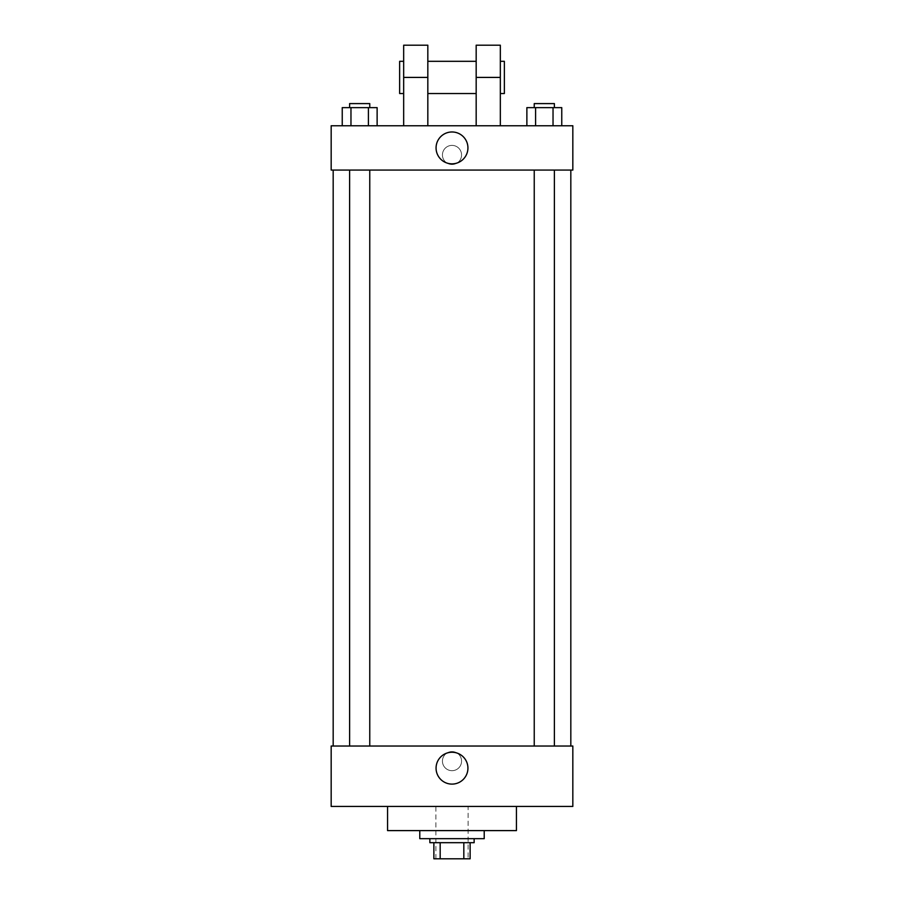 <?xml version="1.0" encoding="UTF-8"?>
<svg xmlns="http://www.w3.org/2000/svg" width="904" height="904" viewBox="0 0 904 904"><rect width="100%" height="100%" fill="white"/><g stroke="black" fill="none" stroke-linecap="round" stroke-linejoin="round"><path stroke-width="0.68" stroke-dasharray="4.52 3.39" d="M468.114 806.436L435.886 806.436L468.114 806.436L468.114 858.8L435.886 858.8L468.114 858.8M440.18 858.8L433.875 858.8L433.875 842.686L440.18 842.686L440.18 858.8L470.125 858.8M463.82 842.686L440.18 842.686L463.82 842.686L463.82 858.8M440.18 842.686L433.875 842.686M429.852 842.686L474.148 842.686M452 838.663L429.852 838.663L452 838.663M484.216 838.663L419.784 838.663M484.216 830.606L419.784 830.606L484.216 830.606M516.444 806.436L516.444 830.606L387.556 830.606L387.556 806.436L516.444 806.436L387.556 806.436M331.169 806.436L572.831 806.436L572.831 746.026L331.169 746.026L331.169 806.436M452 751.563A9.571 9.571 0 0 0 443.717 765.914A9.571 9.571 0 0 0 460.283 765.914A9.571 9.571 0 0 0 452 751.563A9.571 9.571 0 0 1 460.283 765.914A9.571 9.571 0 0 1 443.717 765.914A9.571 9.571 0 0 1 452 751.563M544.321 746.026L534.241 746.026L544.321 746.026M369.759 746.026L349.611 746.026L369.759 746.026L349.611 746.026L369.759 746.026L369.759 170.065L349.611 170.065L369.759 170.065M452 746.026L570.819 746.026L452 746.026M572.831 761.123L572.831 770.694L572.831 761.123M331.169 761.123L331.169 770.694L331.169 761.123M436.067 768.174A15.933 15.933 0 0 0 459.966 781.971A15.933 15.933 0 0 0 459.966 754.377A15.933 15.933 0 0 0 436.067 768.174M452 170.065L333.18 170.065L452 170.065M544.321 170.065L534.241 170.065L544.321 170.065M331.169 170.065L572.831 170.065L572.831 125.758L331.169 125.758L331.169 170.065L572.831 170.065M526.874 125.758L526.874 107.632L561.757 107.632L553.033 107.632L553.033 125.758L561.757 125.758L526.874 125.758L561.757 125.758L526.874 125.758L561.757 125.758L553.033 125.758L553.033 107.632L535.597 107.632L535.597 125.758L535.597 107.632L526.874 107.632L561.757 107.632L561.757 125.758M554.389 107.632L534.241 107.632L554.389 107.632L534.241 107.632L554.389 107.632L554.389 103.598L534.241 103.598L554.389 103.598L534.241 103.598L534.241 107.632M342.243 125.758L342.243 107.632L377.126 107.632L368.403 107.632L368.403 125.758L377.126 125.758L342.243 125.758L377.126 125.758L342.243 125.758L377.126 125.758L368.403 125.758L368.403 107.632L350.967 107.632L350.967 125.758L350.967 107.632L377.126 107.632L377.126 125.758M369.759 107.632L349.611 107.632L369.759 107.632L349.611 107.632L369.759 107.632L369.759 103.598L349.611 103.598L369.759 103.598L349.611 103.598L349.611 107.632M553.033 107.632L553.033 125.758M535.597 107.632L535.597 125.758M368.403 107.632L368.403 125.758M350.967 107.632L350.967 125.758M572.831 154.957L572.831 145.386L572.831 154.957M436.067 147.906A15.933 15.933 0 0 0 459.966 161.703A15.933 15.933 0 0 0 459.966 134.108A15.933 15.933 0 0 0 436.067 147.906M331.169 154.957L331.169 164.528L331.169 154.957M452 145.386A9.571 9.571 0 0 0 443.717 159.737A9.571 9.571 0 0 0 460.283 159.737A9.571 9.571 0 0 0 452 145.386A9.571 9.571 0 0 1 460.283 159.737A9.571 9.571 0 0 1 443.717 159.737A9.571 9.571 0 0 1 452 145.386M403.67 125.758L427.829 125.758L403.67 125.758L403.67 77.416L427.829 77.416L427.829 125.758M476.171 125.758L500.33 125.758L476.171 125.758L476.171 45.2M476.171 61.314L476.171 93.53L476.171 61.314M427.829 61.314L427.829 93.53L427.829 61.314M427.829 45.2L427.829 77.416M500.33 61.314L500.33 93.53L500.33 61.314M500.33 45.2L500.33 125.758M504.364 61.314L504.364 93.53M403.67 93.53L403.67 61.314L403.67 93.53M403.67 45.2L403.67 77.416M399.636 93.53L399.636 61.314M476.171 77.416L500.33 77.416M435.886 858.8L435.886 806.436M349.611 170.065L349.611 746.026M534.241 170.065L534.241 746.026M554.389 170.065L554.389 746.026"/><path stroke-width="1.36" d="M463.82 842.686L463.82 858.8L433.875 858.8L433.875 842.686M463.82 858.8L470.125 858.8L470.125 842.686L470.125 858.8M474.148 838.663L474.148 842.686L429.852 842.686L429.852 838.663M440.18 842.686L440.18 858.8M419.784 830.606L419.784 838.663L484.216 838.663L484.216 830.606M387.556 806.436L387.556 830.606L516.444 830.606L516.444 806.436M572.831 806.436L331.169 806.436L331.169 746.026L572.831 746.026L572.831 806.436M436.067 768.174A15.933 15.933 0 0 1 459.966 754.377A15.933 15.933 0 0 1 459.966 781.971A15.933 15.933 0 0 1 436.067 768.174M572.831 170.065L331.169 170.065L331.169 125.758L572.831 125.758L572.831 170.065L331.169 170.065M561.757 125.758L561.757 107.632L526.874 107.632L526.874 125.758M553.033 107.632L553.033 125.758M535.597 107.632L535.597 125.758M534.241 107.632L534.241 103.598L554.389 103.598L554.389 107.632M377.126 125.758L377.126 107.632L342.243 107.632L342.243 125.758M368.403 107.632L368.403 125.758M350.967 107.632L350.967 125.758M349.611 107.632L349.611 103.598L369.759 103.598L369.759 107.632M436.067 147.906A15.933 15.933 0 0 1 459.966 134.108A15.933 15.933 0 0 1 459.966 161.703A15.933 15.933 0 0 1 436.067 147.906M476.171 125.758L476.171 77.416L500.33 77.416L500.33 45.2L476.171 45.2L476.171 77.416M476.171 61.314L427.829 61.314M403.67 125.758L403.67 77.416L427.829 77.416L427.829 125.758M427.829 77.416L427.829 45.2L403.67 45.2L403.67 77.416M500.33 125.758L500.33 77.416M500.33 93.53L504.364 93.53L504.364 61.314L500.33 61.314M403.67 61.314L399.636 61.314L399.636 93.53L403.67 93.53M333.18 170.065L333.18 746.026M570.819 170.065L570.819 746.026M554.389 746.026L554.389 170.065M534.241 746.026L534.241 170.065M349.611 170.065L349.611 746.026M369.759 170.065L369.759 746.026M476.171 93.53L427.829 93.53"/></g></svg>
